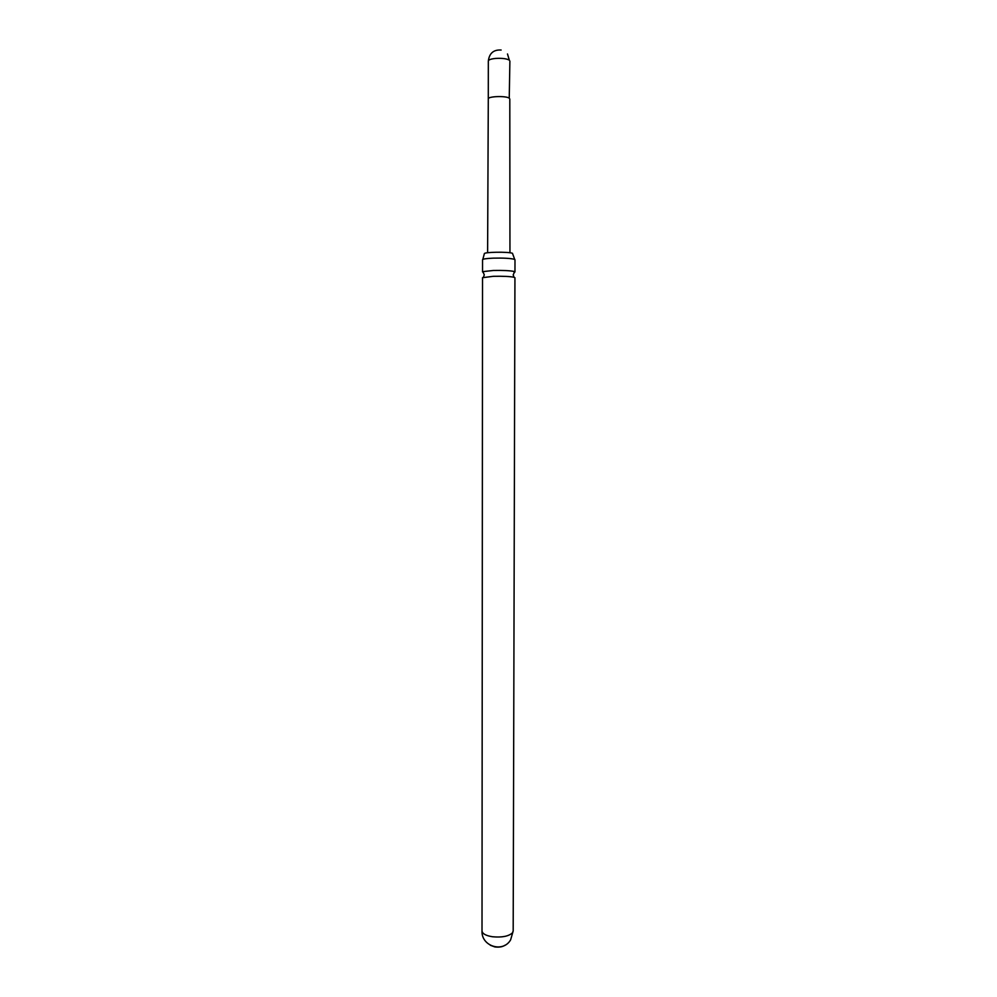 <?xml version="1.0" encoding="UTF-8"?>
<svg xmlns="http://www.w3.org/2000/svg" width="997" height="997" viewBox="0 0 997 997"><rect width="100%" height="100%" fill="white"/><g stroke="black" fill="none" stroke-linecap="round" stroke-linejoin="round"><path stroke-width="1.5" d="M514.028 272.493L514.963 271.982L514.128 271.483C510.053 270.611 503.136 270.274 493.39 270.474L482.822 271.633L483.458 272.443M504.806 945.293C502.6 946.863 499.323 947.424 494.948 946.963L490.337 945.268M482.523 277.689L493.378 276.306C503.124 276.119 510.04 276.431 514.116 277.278L514.938 277.739L513.181 931.036L512.371 932.955C508.445 936.37 501.803 937.629 492.431 936.744C485.838 935.672 482.374 933.74 482.012 930.986L482.523 277.689M482.573 259.818L482.548 259.731C482.922 258.958 486.536 258.435 493.403 258.148C503.161 257.911 510.078 258.285 514.165 259.245L514.988 259.781L514.963 271.982M514.726 259.469L512.458 253.288C508.208 251.618 483.533 252.029 484.343 253.737L482.81 259.419M501.142 50.024C493.602 49.576 489.328 53.227 488.331 60.991C488.592 59.758 490.998 58.91 495.571 58.437C502.014 58.063 506.613 58.636 509.33 60.156L507.485 53.963M487.608 252.752L488.293 98.915C487.695 96.298 506.04 95.65 509.243 98.18L509.891 61.029M514.676 271.683L513.193 274.86L514.003 277.216M482.822 271.633L484.293 274.811L483.445 277.203M509.803 98.952L509.953 252.789M482.012 930.986C481.239 946.352 503.061 953.157 510.626 939.847L513.181 931.036M482.536 271.919L482.548 259.731M488.293 98.915L488.331 60.991"/></g></svg>
